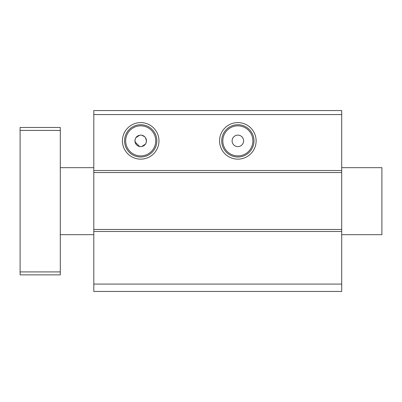 <?xml version="1.0" encoding="UTF-8"?>
<svg xmlns="http://www.w3.org/2000/svg" width="402" height="402" viewBox="0 0 402 402"><rect width="100%" height="100%" fill="white"/><g stroke="black" fill="none" stroke-linecap="round" stroke-linejoin="round"><path stroke-width="0.6" d="M158.971 140.866A18.271 18.271 0 0 1 140.7 159.142A18.271 18.271 0 0 1 122.429 140.866A18.271 18.271 0 0 1 140.7 122.595A18.271 18.271 0 0 1 158.971 140.866M124.555 140.866A16.145 16.145 0 0 0 140.7 157.011A16.145 16.145 0 0 0 156.845 140.866A16.145 16.145 0 0 0 140.7 124.72A16.145 16.145 0 0 0 124.555 140.866M256.124 140.866A18.271 18.271 0 0 1 237.848 159.142A18.271 18.271 0 0 1 219.577 140.866A18.271 18.271 0 0 1 237.848 122.595A18.271 18.271 0 0 1 256.124 140.866M221.703 140.866A16.145 16.145 0 0 0 237.848 157.011A16.145 16.145 0 0 0 253.994 140.866A16.145 16.145 0 0 0 237.848 124.72A16.145 16.145 0 0 0 221.703 140.866M140.7 155.906A15.035 15.035 0 0 0 155.735 140.866A15.035 15.035 0 0 0 140.7 125.831A15.035 15.035 0 0 0 125.665 140.866A15.035 15.035 0 0 0 140.7 155.906M222.814 140.866A15.035 15.035 0 0 0 237.848 155.906A15.035 15.035 0 0 0 252.888 140.866A15.035 15.035 0 0 0 237.848 125.831A15.035 15.035 0 0 0 222.814 140.866M243.592 140.866A5.744 5.744 0 0 1 237.848 146.609A5.744 5.744 0 0 1 232.105 140.866A5.744 5.744 0 0 1 237.848 135.122A5.744 5.744 0 0 1 243.592 140.866M135.283 138.956L134.956 140.866A5.744 5.744 0 0 0 140.7 146.609A5.744 5.744 0 0 0 146.444 140.866A5.744 5.744 0 0 0 140.7 135.122A5.744 5.744 0 0 0 134.956 140.866L135.931 144.072M135.926 137.67L139.569 135.238L140.7 135.122M135.921 137.685L135.394 138.67M135.067 141.996L139.574 146.499M146.001 143.077L145.479 144.057L141.826 146.499L140.7 146.609M146.032 142.996L146.444 140.866L145.469 137.67M93.802 172.523L341.7 172.523L341.7 110.55L93.802 110.55L93.802 291.45L341.7 291.45L341.7 284.078L93.802 284.078M341.7 170.513L93.802 170.513M341.7 114.57L93.802 114.57M341.7 284.078L341.7 231.487L93.802 231.487M341.7 231.487L341.7 229.477L93.802 229.477M341.7 229.477L341.7 172.523M144.73 136.775L141.831 135.238M143.901 136.102L144.765 136.811M60.3 130.414L20.1 130.414L20.1 127.469L60.3 127.469L60.3 274.867L20.1 274.867L20.1 271.918L60.3 271.918M20.1 130.414L20.1 271.918M341.7 167.669L381.9 167.669L381.9 234.667L341.7 234.667M93.802 167.669L60.3 167.669M93.802 234.667L60.3 234.667"/></g></svg>
